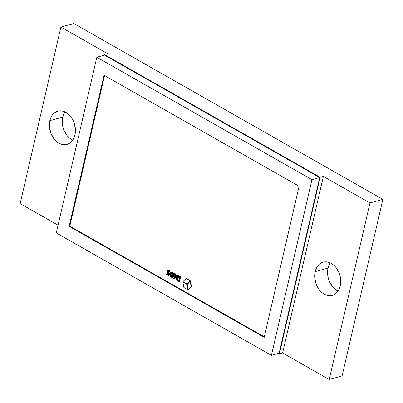 <?xml version="1.0" encoding="UTF-8"?>
<svg xmlns="http://www.w3.org/2000/svg" width="403" height="403" viewBox="0 0 403 403"><rect width="100%" height="100%" fill="white"/><g stroke="black" fill="none" stroke-linecap="round" stroke-linejoin="round"><path stroke-width="0.6" d="M69.8 226.169L264.318 336.853L69.8 226.169L69.155 226.345L104.034 75.27L299.086 186.262L264.207 337.336L69.155 226.345L264.207 337.336L299.086 186.262L104.034 75.27L69.155 226.345L69.8 226.169L104.568 75.573L69.8 226.169M168.726 270.473L168.252 271.461L169.361 273.511L169.462 274.503L168.842 275.274L169.24 275.007M168.328 274.886L167.185 273.39L167.764 274.589L168.545 274.861M168.308 270.055L169.3 270.277L168.978 270.368L169.99 271.164L169.759 272.171L168.862 270.68L168.358 270.569L167.965 271.113L169.139 274.589L168.525 275.36L166.635 274.458L166.862 273.476L167.708 274.871L168.504 274.871M169.059 270.156L168.167 270.116M169.824 270.64L170.313 271.073L169.759 272.171L170.313 271.073L169.99 271.164L170.313 271.073L169.3 270.277L168.978 270.368L169.99 271.164L169.759 272.171L169.013 270.776L168.404 270.559L168.021 270.917L168.283 271.028L167.965 271.113L168.056 271.985L168.53 272.735L168.852 272.645L168.53 272.735L169.139 274.589L169.462 274.503L168.041 275.36L166.635 274.458L167.185 273.39L166.862 273.476L167.457 273.546L167.134 273.632L167.441 274.675L168.54 274.503L167.376 270.982L168.001 270.136L168.978 270.368L167.986 270.141L167.588 270.448L167.477 272.06L168.575 274.1L168.429 274.781L167.708 274.871M171.446 272.075L172.847 272.307L173.738 273.642L173.28 276.589M173.391 276.382L172.912 277.052M172.308 277.319L173.678 275.526L173.355 275.612L173.416 273.733L173.013 272.856L171.733 272.065L170.877 272.332L170.393 273.012L170.061 275.768L170.791 276.962L171.905 277.415L172.59 277.138L173.355 275.612L172.146 277.38L171.144 277.204C170.071 276.403 169.723 275.294 170.106 273.879L171.31 272.096L172.67 272.196L171.476 272.06M178.499 276.609L179.043 275.899L177.985 275.294L179.043 275.899L178.176 276.695L178.499 276.609L178.176 276.695L177.481 279.712L177.804 279.622L177.481 279.712L177.658 280.604L177.98 280.518L177.607 280.805L177.93 280.72L177.804 279.622L178.64 276.166L177.753 279.858L177.93 280.72L176.574 280.216L176.378 276.186L174.751 278.906L176.393 276.539L174.751 278.906L173.436 278.433L174 278.171M175.688 274.493L175.547 274.932L176.091 274.216L174.872 273.521L176.091 274.216L175.481 274.488M173.844 278.151L173.481 278.231L173.98 277.722L174.68 274.705L174.549 273.612L176.091 274.216L175.224 275.022L175.547 274.932L175.224 275.022L174.912 276.362L175.234 276.272L175.547 274.932L174.499 278.181L176.494 275.325L176.821 275.511L177.093 279.717L177.794 276.483L177.663 275.385L178.72 275.984L178.428 276.166M176.811 275.234L177.144 275.42L177.31 278.599L177.144 275.42L176.494 275.325L176.811 275.234M180.358 277.662L180.035 277.753L180.358 277.662L179.662 280.679L180.499 277.224L180.358 277.662L180.902 276.957L179.683 276.262L180.902 276.957L180.287 277.224M178.65 280.896L179.536 277.209L179.36 276.347L180.579 277.042L180.035 277.753L179.29 281.002L179.466 281.863L178.247 281.168L178.791 280.458L179.486 277.44L179.315 276.549L179.683 276.262L180.902 276.957L180.035 277.753L179.34 280.77L179.662 280.679L179.34 280.77L179.516 281.662L179.834 281.576L179.466 281.863L179.788 281.773L179.662 280.679L179.834 281.576L179.466 281.863L178.247 281.168L178.851 280.901M178.292 280.967L178.811 280.906M186.262 278.458L190.236 280.715L186.952 283.888L182.982 281.626L186.952 283.888L190.236 280.715L186.952 283.888L189.914 280.805L185.939 278.544L190.236 280.715L185.939 278.544L182.982 281.626L186.262 278.458M190.548 281.193L191.521 286.709L188.277 289.707L187.264 284.367L190.226 281.279L190.548 281.193L190.226 281.279L191.198 286.795L188.277 289.707L191.521 286.709L191.198 286.795L191.521 286.709L190.548 281.193M183.184 282.065L187.153 284.327L188.166 289.671L187.843 289.762L186.831 284.417L187.153 284.327L188.166 289.671L187.843 289.762L186.831 284.417L183.184 282.065L187.153 284.327L182.861 282.155L183.874 287.5L187.843 289.762L183.874 287.5L182.861 282.155L183.184 282.065M96.836 57.261L56.279 232.929L271.405 355.345L311.962 179.678L96.836 57.261L56.279 232.929L271.405 355.345L279.133 353.209L271.405 355.345L311.962 179.678L319.69 177.542L279.133 353.209L319.69 177.542L311.962 179.678L96.836 57.261L104.558 55.125L96.836 57.261M104.558 55.125L319.69 177.542L104.558 55.125M190.226 281.279L187.264 284.367L188.277 289.707L191.198 286.795L190.226 281.279M180.534 277.244L180.856 277.153M179.043 275.899L178.72 275.984L179.043 275.899M178.675 276.186L178.176 276.695L177.431 279.944L177.607 280.805L176.574 280.216L176.378 276.186L174.428 278.997L173.436 278.433L173.839 278.161L174.68 274.705L174.549 273.612L175.768 274.307L175.275 274.826L174.454 278.151L176.494 275.325L176.821 275.511L177.093 279.717L177.844 276.246L177.663 275.385L178.997 276.1M175.723 274.508L176.046 274.418M173.481 278.231L174.041 278.166M171.945 276.911L171.24 276.881L171.784 276.977L172.731 275.37L172.479 272.796L172.862 274.639L172.257 276.609L171.24 276.881L170.585 275.571L170.968 273.345L171.325 272.725L172.207 272.584L171.678 272.493L170.741 274.075L171.063 273.985L171.844 272.473M173.678 275.526C174.071 274.116 173.733 273.007 172.67 272.196L172.348 272.282C173.411 273.098 173.748 274.206 173.355 275.612L173.678 275.526M172.081 272.388L171.305 273.219L170.932 274.715L171.084 276.251L171.562 276.79L171.063 273.985L170.741 274.075L171.24 276.881L172.131 276.881M168.681 275.299L169.462 274.503L168.283 271.028L168.53 270.559M330.264 262.877A17.233 12.664 -105.4 0 0 328.052 268.071L315.176 271.627A17.233 12.664 74.6 0 1 323.135 262.162A17.233 12.664 74.6 0 1 336.55 268.267A17.233 12.664 74.6 0 1 340.273 285.908L339.341 288.77L337.961 291.248L336.188 293.248L334.092 294.689L331.75 295.515L329.251 295.701L326.692 295.238L324.178 294.14L321.796 292.452L319.644 290.236L316.345 284.589L314.773 278.055L315.176 271.627L316.108 268.766L317.488 266.287L319.262 264.292L321.362 262.852L323.705 262.021L326.203 261.834L328.757 262.298L331.276 263.396L333.654 265.088L335.805 267.3L339.109 272.947L340.132 276.166L340.726 282.775L340.273 285.908A17.233 12.664 74.6 0 1 332.319 295.379A17.233 12.664 74.6 0 1 318.899 289.268A17.233 12.664 74.6 0 1 315.176 271.627L328.052 268.071A17.233 12.664 -105.4 0 0 338.062 291.102L334.671 288.896L332.52 286.679L329.216 281.032L328.193 277.813L327.599 271.204L328.052 268.071L328.984 265.209M64.938 111.898A17.233 12.664 -105.4 0 0 62.727 117.092L49.851 120.648A17.233 12.664 74.6 0 1 57.81 111.178A17.233 12.664 74.6 0 1 71.225 117.288A17.233 12.664 74.6 0 1 74.948 134.929L74.016 137.791L72.636 140.269L70.863 142.264L68.767 143.71L66.424 144.536L63.926 144.722L61.367 144.259L58.853 143.161L56.47 141.473L54.319 139.257L51.02 133.61L49.448 127.076L49.851 120.648L50.783 117.787L52.163 115.308L53.937 113.314L56.037 111.873L58.38 111.042L60.878 110.855L63.432 111.319L65.951 112.417L68.329 114.104L70.48 116.321L72.323 118.976L73.784 121.968L75.351 128.507L75.401 131.796L74.948 134.929A17.233 12.664 74.6 0 1 66.994 144.4A17.233 12.664 74.6 0 1 53.574 138.289A17.233 12.664 74.6 0 1 49.851 120.648L62.727 117.092A17.233 12.664 -105.4 0 0 72.736 140.123L69.346 137.912L67.195 135.7L63.891 130.053L62.868 126.834L62.274 120.225L62.727 117.092L63.659 114.23M107.52 53.594L60.908 27.072L20.15 203.616L58.067 225.191L20.15 203.616L60.908 27.072L73.784 23.51L60.908 27.072L107.52 53.594L104.301 54.486L107.52 53.594M278.544 353.371L279.39 353.854L282.609 352.963L329.216 379.49L342.092 375.928L329.216 379.49L369.979 202.941L382.85 199.384L342.092 375.928L382.85 199.384L369.979 202.941L323.367 176.418L320.148 177.305L104.301 54.486L104.125 55.246L104.301 54.486L320.148 177.305L323.367 176.418L282.609 352.963L329.216 379.49L369.979 202.941L323.367 176.418L282.609 352.963L279.39 353.854L320.148 177.305L279.39 353.854L278.544 353.371M73.784 23.51L382.85 199.384L73.784 23.51M171.633 272.005L171.31 272.096M172.469 277.289L172.146 277.38M168.323 270.05L168.001 270.136M168.847 275.274L168.525 275.36M168.676 270.484L168.358 270.569"/></g></svg>

